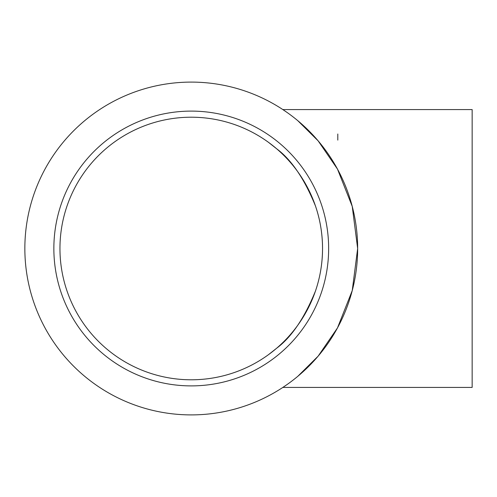 <?xml version="1.0" encoding="UTF-8"?>
<svg xmlns="http://www.w3.org/2000/svg" width="497" height="497" viewBox="0 0 497 497"><rect width="100%" height="100%" fill="white"/><g stroke="black" fill="none" stroke-linecap="round" stroke-linejoin="round"><path stroke-width="0.75" d="M315.446 291.087C304.369 318.21 291.441 337.258 276.643 348.229C291.441 337.258 304.369 318.21 315.446 291.087C320.118 277.469 322.485 263.28 322.541 248.5A131.289 131.289 0 0 1 125.604 362.201A131.289 131.289 0 0 1 125.604 134.799A131.289 131.289 0 0 1 322.541 248.5C322.485 233.72 320.118 219.531 315.446 205.92C304.369 178.79 291.441 159.742 276.643 148.771L268.523 142.359L276.643 148.771C291.441 159.742 304.369 178.79 315.446 205.913C320.118 219.519 322.485 233.708 322.541 248.475M276.643 348.229L268.523 354.641L276.643 348.229M337.805 140.111L337.805 134.004M357.654 248.5A166.402 166.402 0 0 0 191.252 82.098A166.402 166.402 0 0 0 24.85 248.5A166.402 166.402 0 0 0 191.252 414.902A166.402 166.402 0 0 0 357.654 248.5L352.236 206.404L337.482 169.086L318.123 140.831L297.802 120.684L318.123 140.831L337.482 169.086L352.236 206.404L357.654 248.5L352.236 290.596L337.482 327.914L318.123 356.169L297.802 376.316L318.123 356.169L337.482 327.914L352.236 290.596L357.654 248.5M287.092 112.471L282.849 109.576L472.15 109.576L472.15 387.424L472.15 109.576M282.849 387.424L287.092 384.529L282.849 387.424L472.15 387.424M53.856 248.5A137.396 137.396 0 0 0 259.95 367.488A137.396 137.396 0 0 0 259.95 129.512A137.396 137.396 0 0 0 53.856 248.5"/></g></svg>
